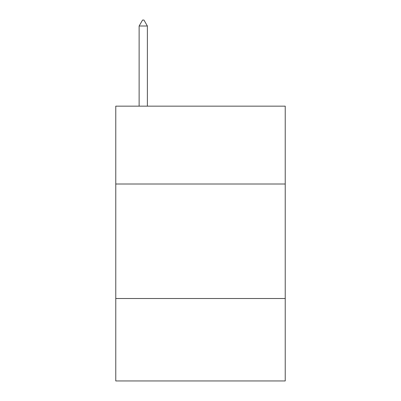 <?xml version="1.0" encoding="UTF-8"?>
<svg xmlns="http://www.w3.org/2000/svg" width="401" height="401" viewBox="0 0 401 401"><rect width="100%" height="100%" fill="white"/><g stroke="black" fill="none" stroke-linecap="round" stroke-linejoin="round"><path stroke-width="0.6" d="M285.231 184.014L285.231 106.155L115.769 106.155L115.769 184.014L285.231 184.014L285.231 380.95L115.769 380.95L115.769 184.014M285.231 298.509L115.769 298.509M147.373 26.005L143.939 20.05L142.566 20.05L139.127 26.005L147.373 26.005L147.373 106.155M139.127 26.005L139.127 106.155"/></g></svg>
